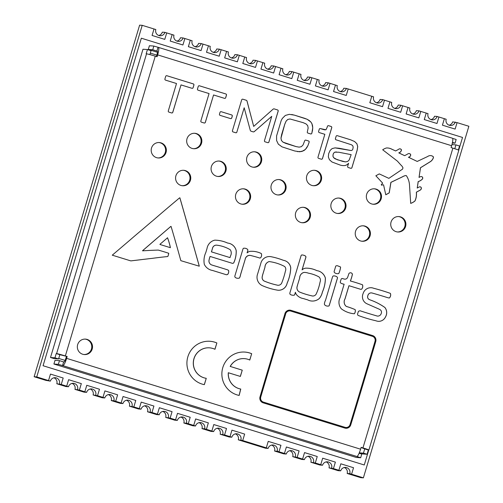 <?xml version="1.0" encoding="UTF-8"?>
<svg xmlns="http://www.w3.org/2000/svg" width="503" height="503" viewBox="0 0 503 503"><rect width="100%" height="100%" fill="white"/><g stroke="black" fill="none" stroke-linecap="round" stroke-linejoin="round"><path stroke-width="0.75" d="M455.259 122.059A4.835 4.741 94 0 1 450.38 125.48A4.835 4.741 94 0 1 446.186 119.255L444.369 118.695L442.42 125.172L455.127 129.095L457.07 122.619L452.65 121.877A4.835 4.741 -86 0 1 449.091 125.203M455.127 129.095L442.42 125.172L444.369 118.695L437.107 116.451L434.504 116.268A4.835 4.741 -86 0 1 430.945 119.595M437.107 116.451A4.835 4.741 94 0 1 432.234 119.871A4.835 4.741 94 0 1 428.034 113.647L426.217 113.087L424.274 119.563L436.975 123.493L438.924 117.017M436.981 123.493L424.274 119.563L426.223 113.087L418.961 110.849L416.358 110.66A4.835 4.741 -86 0 1 412.793 113.986M418.961 110.849A4.835 4.741 94 0 1 414.088 114.269A4.835 4.741 94 0 1 409.888 108.044L408.071 107.479L406.128 113.955L418.829 117.884L420.778 111.408M418.836 117.884L406.128 113.961L408.071 107.479L400.816 105.24L398.206 105.052A4.835 4.741 -86 0 1 394.648 108.378M400.816 105.24A4.835 4.741 94 0 1 395.936 108.661A4.835 4.741 94 0 1 391.743 102.436L389.926 101.876L387.983 108.352L400.684 112.276L402.633 105.8M400.69 112.276L387.983 108.352L389.926 101.876L382.67 99.632L380.061 99.449A4.835 4.741 -86 0 1 376.502 102.775M382.67 99.632A4.835 4.741 94 0 1 377.791 103.052A4.835 4.741 94 0 1 373.597 96.828L371.78 96.268L369.831 102.744L382.538 106.667L384.481 100.191M382.538 106.667L369.831 102.744L371.78 96.268L346.372 88.415L343.769 88.232A4.835 4.741 -86 0 1 340.21 91.559M346.372 88.415A4.835 4.741 94 0 1 341.499 91.835A4.835 4.741 94 0 1 337.299 85.611L335.482 85.051L333.539 91.527L346.24 95.451L348.189 88.974M335.482 85.051L328.226 82.806L325.623 82.624A4.835 4.741 -86 0 1 322.058 85.95M328.226 82.806A4.835 4.741 94 0 1 323.354 86.227A4.835 4.741 94 0 1 319.154 80.002L317.336 79.443L315.394 85.919L328.101 89.848L330.043 83.372M328.101 89.848L315.394 85.919L317.336 79.443L310.081 77.204L307.471 77.016A4.835 4.741 -86 0 1 303.913 80.342M310.081 77.204A4.835 4.741 94 0 1 305.202 80.625A4.835 4.741 94 0 1 301.008 74.4L299.191 73.834L297.248 80.317L309.949 84.24L311.898 77.764M309.955 84.24L297.248 80.317L299.191 73.834L291.935 71.596L289.326 71.413A4.835 4.741 -86 0 1 285.767 74.733M291.935 71.596A4.835 4.741 94 0 1 287.056 75.016A4.835 4.741 94 0 1 282.862 68.792L281.045 68.232L279.096 74.708L291.803 78.631L293.746 72.155M291.803 78.631L279.096 74.708L281.045 68.232L273.789 65.987L271.18 65.805A4.835 4.741 -86 0 1 267.621 69.131M273.789 65.987A4.835 4.741 94 0 1 268.91 69.408A4.835 4.741 94 0 1 264.71 63.183L262.893 62.623L260.95 69.1L273.657 73.023L275.6 66.547M262.893 62.623L255.637 60.379L253.034 60.197A4.835 4.741 -86 0 1 249.469 63.523M255.637 60.379A4.835 4.741 94 0 1 250.764 63.799A4.835 4.741 94 0 1 246.564 57.575L244.754 57.015L242.804 63.491L255.505 67.415L257.454 60.938M242.804 63.491L244.754 57.015L237.491 54.77L234.888 54.588A4.835 4.741 -86 0 1 231.323 57.914M237.491 54.77A4.835 4.741 94 0 1 232.619 58.191A4.835 4.741 94 0 1 228.419 51.966L226.601 51.407L224.659 57.883L237.359 61.806L239.309 55.33M237.366 61.812L224.659 57.883L226.601 51.407L219.346 49.162L216.736 48.98A4.835 4.741 -86 0 1 213.178 52.306M219.346 49.162A4.835 4.741 94 0 1 214.467 52.582A4.835 4.741 94 0 1 210.273 46.364L208.456 45.798L206.513 52.274L219.214 56.204L221.163 49.728M219.22 56.204L206.513 52.274L208.456 45.798L201.2 43.56L198.591 43.371A4.835 4.741 -86 0 1 195.032 46.697M201.2 43.56A4.835 4.741 94 0 1 196.321 46.98A4.835 4.741 94 0 1 192.127 40.756L190.304 40.19L188.361 46.672L201.068 50.596L203.011 44.119M190.304 40.19L183.054 37.951L180.445 37.769A4.835 4.741 -86 0 1 176.886 41.095M183.054 37.951A4.835 4.741 94 0 1 178.175 41.372A4.835 4.741 94 0 1 173.975 35.147L172.164 34.588L170.215 41.064L182.922 44.987L184.865 38.511M170.215 41.064L172.164 34.588L164.902 32.343L162.299 32.161A4.835 4.741 94 0 1 158.734 35.487M164.902 32.343A4.835 4.741 94 0 1 160.029 35.763A4.835 4.741 94 0 1 155.829 29.539L154.019 28.979L152.069 35.455L164.77 39.379L166.719 32.902M164.777 39.379L152.069 35.455L154.019 28.979L142.217 25.332L36.738 376.917L50.35 381.123L45.93 380.375M50.476 374.087L48.533 380.564L50.476 374.087L63.183 378.011L61.24 384.487L68.496 386.732L65.893 386.549L56.814 383.745A4.835 4.741 94 0 0 53.909 377.797M68.622 379.696L66.679 386.172L68.622 379.696L81.329 383.619L79.386 390.095L86.642 392.34L84.039 392.151L74.966 389.353A4.835 4.741 94 0 0 72.055 383.405M86.767 385.298L84.825 391.774L86.774 385.298L99.475 389.228L97.532 395.704L102.97 397.383L104.913 390.906L102.977 397.383L104.794 397.948L102.184 397.76L93.112 394.956A4.835 4.741 94 0 0 90.207 389.014M111.257 400.564L113.867 400.746L122.939 403.551L120.33 403.368L111.257 400.564A4.835 4.741 94 0 0 108.352 394.622M123.065 396.515L121.122 402.991L123.065 396.515L135.772 400.438L133.829 406.914L141.085 409.159L138.476 408.977L129.403 406.173A4.835 4.741 94 0 0 126.498 400.225M141.211 402.123L139.268 408.599L141.211 402.123L153.918 406.047L151.975 412.523L159.231 414.768L156.628 414.585L147.555 411.781A4.835 4.741 94 0 0 144.644 405.833M159.357 407.732L157.414 414.208L159.357 407.732L172.064 411.655L170.121 418.131L175.56 419.816L177.502 413.34L175.566 419.816L177.377 420.376L174.774 420.194L165.701 417.389A4.835 4.741 94 0 0 162.79 411.441M183.846 422.998L186.456 423.18L195.529 425.984L192.919 425.796L183.846 422.998A4.835 4.741 94 0 0 180.942 417.05M195.648 418.942L193.705 425.419L195.648 418.942M201.992 428.6L204.602 428.789L213.674 431.587L211.065 431.404L201.992 428.6A4.835 4.741 94 0 0 199.087 422.658M213.8 424.551L211.857 431.027L213.8 424.551L226.507 428.481L224.564 434.957L231.82 437.195L229.211 437.013L220.138 434.208A4.835 4.741 94 0 0 217.233 428.267M231.946 430.159L230.003 436.635L231.946 430.159L244.653 434.083L242.71 440.559L268.112 448.412L265.509 448.23L238.29 439.817A4.835 4.741 94 0 0 235.379 433.869M268.237 441.376L266.294 447.852L268.237 441.376M274.581 451.034L277.191 451.216L286.264 454.02L283.654 453.838L274.581 451.034A4.835 4.741 94 0 0 271.677 445.086M286.389 446.978L284.44 453.461L286.389 446.978L299.09 450.908L297.147 457.384L304.409 459.629L301.8 459.44L292.727 456.636A4.835 4.741 94 0 0 289.822 450.694M304.535 452.587L302.592 459.063L304.535 452.587L317.242 456.517L315.299 462.993L322.555 465.231L319.946 465.049L310.873 462.244A4.835 4.741 94 0 0 307.968 456.303M322.681 458.195L320.738 464.671L322.681 458.195L335.388 462.119L333.439 468.595L340.701 470.839L338.098 470.657L329.025 467.853A4.835 4.741 94 0 0 326.114 461.905M340.827 463.804L338.884 470.28L340.827 463.804M363.38 477.85L360.783 477.668L347.171 473.461L349.774 473.644L363.38 477.85L468.865 126.266L457.07 122.625M458.723 150.164L462.534 137.451L141.337 38.203L43.069 365.731L364.266 464.979L368.756 450.04M151.975 412.523L147.555 411.781M133.829 406.914L129.403 406.173M165.701 417.389L170.115 418.131M79.386 390.095L74.966 389.353M61.24 384.487L56.814 383.745M93.112 394.956L97.532 395.704M315.299 462.993L310.873 462.244M297.147 457.384L292.727 456.636M329.025 467.853L333.445 468.601M224.564 434.957L220.138 434.208M206.412 429.348L208.355 422.872L195.654 418.942M238.29 439.817L242.704 440.559M36.738 376.917L34.135 376.734L45.93 380.381M142.217 25.332L139.62 25.15L34.135 376.734M351.591 474.203L353.534 467.727L340.833 463.804M59.423 383.927A4.835 4.741 94 0 0 55.229 377.703A4.835 4.741 94 0 0 50.35 381.123M77.569 389.536A4.835 4.741 94 0 0 73.375 383.311A4.835 4.741 94 0 0 68.496 386.732M170.221 41.064L182.922 44.987M95.721 395.144A4.835 4.741 94 0 0 91.521 388.92A4.835 4.741 94 0 0 86.642 392.34M190.31 40.196L188.361 46.672L201.068 50.596M115.677 401.312L117.62 394.836L104.92 390.906M113.867 400.746A4.835 4.741 94 0 0 109.667 394.528A4.835 4.741 94 0 0 104.794 397.948M132.012 406.355A4.835 4.741 94 0 0 127.812 400.13A4.835 4.741 94 0 0 122.939 403.551M150.158 411.963A4.835 4.741 94 0 0 145.964 405.739A4.835 4.741 94 0 0 141.085 409.159M242.811 63.491L255.511 67.415M168.304 417.572A4.835 4.741 94 0 0 164.11 411.347A4.835 4.741 94 0 0 159.231 414.768M262.899 62.623L260.95 69.1L273.657 73.023M188.267 423.74L190.209 417.264L177.509 413.34M186.456 423.18A4.835 4.741 94 0 0 182.256 416.956A4.835 4.741 94 0 0 177.377 420.376M204.602 428.789A4.835 4.741 94 0 0 200.401 422.564A4.835 4.741 94 0 0 195.529 425.984M222.747 434.391A4.835 4.741 94 0 0 218.547 428.166A4.835 4.741 94 0 0 213.674 431.587M240.893 439.999A4.835 4.741 94 0 0 236.699 433.775A4.835 4.741 94 0 0 231.82 437.195M335.488 85.051L333.539 91.527L346.246 95.451M279.002 451.776L280.944 445.3L268.244 441.376M277.191 451.216A4.835 4.741 94 0 0 272.991 444.992A4.835 4.741 94 0 0 268.112 448.412M295.336 456.825A4.835 4.741 94 0 0 291.136 450.6A4.835 4.741 94 0 0 286.264 454.02M313.482 462.433A4.835 4.741 94 0 0 309.288 456.208A4.835 4.741 94 0 0 304.409 459.629M331.628 468.035A4.835 4.741 94 0 0 327.434 461.811A4.835 4.741 94 0 0 322.555 465.231M349.774 473.644A4.835 4.741 94 0 0 345.58 467.419A4.835 4.741 94 0 0 340.701 470.839M347.171 473.461A4.835 4.741 94 0 0 344.266 467.513M141.337 38.203L43.069 365.731L364.266 464.979M58.732 358.438L65.094 360.406M156.817 55.116L150.334 53.117L156.817 55.123M206.255 378.331L204.363 384.619A6.011 5.898 -86 0 1 203.036 384.355A21.899 21.491 -86 0 1 187.556 357.891L187.858 356.778A22.013 21.598 -86 0 1 189.593 352.597A21.912 21.503 -86 0 1 209.958 341.279A21.912 21.503 -86 0 1 216.862 342.964L214.97 349.283A17.027 16.712 94 0 0 210.04 347.881A15.341 15.052 94 0 0 193.473 361.311A15.335 15.046 94 0 0 205.815 378.243L206.255 378.331L204.293 384.613M206.243 378.313L205.815 378.243M209.462 347.831A15.341 15.052 94 0 0 209.424 347.825A15.341 15.052 94 0 0 193.397 361.305A15.335 15.046 94 0 0 205.74 378.237M216.862 342.964L214.9 349.252M209.921 341.273A21.912 21.503 -86 0 1 216.787 342.958M228.368 372.736A15.323 15.033 94 0 0 240.761 389.045L239.164 395.433A21.925 21.516 -86 0 1 222.03 376.703A21.912 21.503 -86 0 1 240.258 352.263A21.956 21.547 -86 0 1 244.904 352.075A21.956 21.547 -86 0 1 251.676 353.703L249.784 360.035A15.354 15.071 94 0 0 230.255 366.448L242.257 370.158L240.371 376.439L228.293 372.729A15.323 15.033 94 0 0 240.686 389.039L239.095 395.421M242.257 370.158L240.302 376.42M230.255 366.448L242.182 370.151M244.42 358.633A15.354 15.071 94 0 0 244.383 358.626A15.354 15.071 94 0 0 230.179 366.442M251.682 353.722L249.721 360.003M251.676 353.703L251.607 353.716A21.956 21.547 -86 0 0 244.867 352.075M379.275 173.9L388.857 178.358L400.86 170.266A47.458 46.572 -86 0 1 402.494 169.209L402.985 167.933A7.13 6.992 94 0 0 400.916 165.059L397.401 161.123L382.689 149.781A13.707 13.455 -86 0 1 386.405 147.983A10.374 10.179 -86 0 1 391.969 149.278L395.654 150.95L398.502 149.397A1.905 1.867 -86 0 1 401.419 149.724L401.451 150.045A3.389 3.326 -86 0 1 398.841 152.849A119.299 117.067 94 0 0 404.701 155.647L407.562 154.107A2.094 2.05 -86 0 1 410.649 154.49L410.681 155.358A2.685 2.634 -86 0 1 408.486 157.238L417.213 161.438L427.72 156.477A4.552 4.464 -86 0 1 433.309 156.729L433.473 157.47A7.47 7.325 -86 0 1 430.417 161.639L420.514 167.763L419.037 177.427L420.087 176.855A1.955 1.924 -86 0 1 422.677 177.37L422.702 178.747A9.727 9.544 -86 0 1 418.251 181.589L417.22 188.034L418.93 187.116A2.106 2.069 -86 0 1 420.389 186.846L421.162 187.342L421.401 188.568A2.836 2.785 -86 0 1 419.86 190.316L416.465 192.165L416.446 192.913A15.637 15.348 -86 0 1 414.969 200.993A14.719 14.449 -86 0 1 410.7 203.401L409.448 184.312A19.083 18.73 94 0 0 406.367 175.66L405.808 175.553A9.915 9.733 94 0 0 402.362 176.893L390.95 182.369L389.234 192.894L385.788 194.78A1919.046 1883.144 -86 0 1 383.569 184.871A3.892 3.817 94 0 0 381.595 185.217L381.274 184.639L382.657 183.13L375.854 175.761L379.275 173.9L388.857 178.358M420.112 186.808A2.106 2.069 -86 0 1 420.313 186.839L421.086 187.336L421.325 188.562A2.836 2.785 -86 0 1 419.785 190.316L416.39 192.165L416.377 192.907A15.637 15.348 -86 0 1 414.893 200.993A14.719 14.449 -86 0 1 410.693 203.375M417.226 188.04L418.175 181.583A9.727 9.544 -86 0 0 422.627 178.747L422.602 177.364A1.955 1.924 -86 0 0 421.212 176.553M430.637 155.603A4.552 4.464 -86 0 1 433.24 156.722L433.404 157.464A7.47 7.325 -86 0 1 430.348 161.633L420.445 167.757L419.037 177.427M409.065 153.553A2.094 2.05 -86 0 1 410.574 154.484L410.605 155.352A2.685 2.634 -86 0 1 408.411 157.232L417.213 161.438M399.916 148.838A1.905 1.867 -86 0 1 401.344 149.718L401.375 150.039A3.389 3.326 -86 0 1 398.766 152.843A119.299 117.067 94 0 0 404.632 155.641L404.726 155.647M387.681 147.983A10.374 10.179 -86 0 1 391.9 149.272L395.654 150.95M383.431 184.859A3.892 3.817 94 0 0 381.557 185.192L381.595 185.217M405.808 175.553L405.732 175.547A9.915 9.733 94 0 0 402.287 176.886L390.875 182.363L389.159 192.888L385.782 194.743M372.56 336.356L290.715 311.055A4.175 4.099 94 0 0 285.515 314.494A9231.628 9058.929 94 0 0 260.711 397.181A4.074 3.999 94 0 0 263.295 402.067L345.152 427.361A4.074 3.999 94 0 0 349.987 424.765A9216.356 9043.94 94 0 0 374.779 342.147L375.131 340.858A4.074 3.999 94 0 0 372.56 336.356M345.152 427.361L345.115 427.355A4.074 3.999 94 0 0 345.888 427.487A4.074 3.999 94 0 0 345.907 427.493M263.295 402.067L345.115 427.355M260.711 397.181L260.673 397.175A4.074 3.999 94 0 0 263.264 402.067M285.515 314.494L285.478 314.494A9231.628 9058.929 94 0 0 260.673 397.175M289.822 310.898L289.86 310.904A4.175 4.099 94 0 0 289.822 310.898A4.175 4.099 94 0 0 285.478 314.494M290.929 310.313L372.805 335.62A4.848 4.76 -86 0 1 375.873 341.028L375.508 342.361A9217.129 9044.701 -86 0 1 350.71 425.01A4.848 4.76 -86 0 1 344.939 428.103L263.069 402.802A4.848 4.753 -86 0 1 259.976 396.974A9232.402 9059.684 -86 0 1 284.773 314.325A4.948 4.86 -86 0 1 290.929 310.313L372.767 335.614A4.848 4.76 -86 0 1 375.835 341.028L375.471 342.361A9217.129 9044.701 -86 0 1 350.673 425.004A4.848 4.76 -86 0 1 345.857 428.26M289.898 310.131A4.948 4.86 -86 0 1 290.891 310.313M153.849 46.062L149.397 45.748L148.284 49.451L152.742 49.766L153.849 46.062L158.382 47.376A7.734 1.452 107.2 0 1 158.445 47.389A7.734 1.452 107.2 0 1 157.646 54.884L157.093 56.732L155.276 56.173A7.734 0.333 -163.3 0 0 146.536 53.821L146.166 53.796L147.436 49.552L142.978 49.237L50.501 357.495L54.953 357.809L56.229 353.571L59.857 354.69L58.587 358.935L54.953 357.809M56.229 353.571L56.6 353.596A7.734 0.333 16.7 0 1 65.346 355.942L67.157 356.501L66.603 358.356A7.734 1.452 107.2 0 1 62.894 365.65L58.367 364.342L53.909 364.027L356.212 457.434L360.67 457.749L356.879 456.491A7.734 1.452 -72.8 0 0 360.582 449.192L361.141 447.343L362.952 447.903A7.734 0.333 16.7 0 1 368.875 450.022A7.734 0.333 16.7 0 1 368.73 450.04L368.353 450.015L367.083 454.259L362.625 453.945L359.261 452.907M368.875 450.022L458.811 150.252A7.734 0.333 -163.3 0 0 452.889 148.133L451.078 147.568L451.631 145.719A7.734 1.452 -72.8 0 0 452.43 138.224A7.734 1.452 -72.8 0 0 452.367 138.212M405.575 226.526A7.734 7.589 94 0 0 398.86 216.567A7.734 7.589 94 0 0 390.749 223.747A7.734 7.589 94 0 0 405.575 226.526M190.43 180.263A7.734 7.589 94 0 0 183.714 170.303A7.734 7.589 94 0 0 175.597 177.484A7.734 7.589 94 0 0 190.43 180.263M201.527 143.254A7.734 7.589 94 0 0 194.818 133.295A7.734 7.589 94 0 0 186.701 140.475A7.734 7.589 94 0 0 201.527 143.254M250.312 198.767A7.734 7.589 94 0 0 243.597 188.807A7.734 7.589 94 0 0 235.479 195.988A7.734 7.589 94 0 0 250.312 198.767M285.805 189.512A7.734 7.589 94 0 0 279.09 179.558A7.734 7.589 94 0 0 270.979 186.739A7.734 7.589 94 0 0 285.805 189.512M225.922 171.007A7.734 7.589 94 0 0 219.207 161.054A7.734 7.589 94 0 0 211.09 168.235A7.734 7.589 94 0 0 225.922 171.007M166.034 152.503A7.734 7.589 94 0 0 159.319 142.55A7.734 7.589 94 0 0 151.208 149.731A7.734 7.589 94 0 0 166.034 152.503M345.693 208.016A7.734 7.589 94 0 0 338.978 198.063A7.734 7.589 94 0 0 330.861 205.243A7.734 7.589 94 0 0 345.693 208.016M381.186 198.767A7.734 7.589 94 0 0 374.471 188.807A7.734 7.589 94 0 0 366.354 195.988A7.734 7.589 94 0 0 381.186 198.767M261.415 161.759A7.734 7.589 94 0 0 254.7 151.799A7.734 7.589 94 0 0 246.583 158.979A7.734 7.589 94 0 0 261.415 161.759M310.2 217.271A7.734 7.589 94 0 0 303.485 207.311A7.734 7.589 94 0 0 295.368 214.492A7.734 7.589 94 0 0 310.2 217.271M321.298 180.263A7.734 7.589 94 0 0 314.582 170.303A7.734 7.589 94 0 0 306.472 177.484A7.734 7.589 94 0 0 321.298 180.263M370.082 235.775A7.734 7.589 94 0 0 363.367 225.816A7.734 7.589 94 0 0 355.25 232.996A7.734 7.589 94 0 0 370.082 235.775M92.194 349.076A7.734 7.589 94 0 0 85.479 339.116A7.734 7.589 94 0 0 77.361 346.297A7.734 7.589 94 0 0 92.194 349.076M219.471 114.162L220.018 112.351A0.968 0.949 -86 0 1 221.201 111.71L231.657 114.936A0.968 0.949 -86 0 1 232.285 116.143L231.745 117.954A0.968 0.949 -86 0 1 230.556 118.601L220.107 115.369A0.968 0.949 -86 0 1 219.471 114.162M303.812 150.674L299.838 151.787L294.727 150.982L282.007 146.857L278.322 144.16L276.587 140.526L276.581 135.923L281.196 120.538L282.359 118.394L285.333 115.445L289.3 114.338L294.412 115.137L307.138 119.268L310.823 121.959L311.917 123.663L312.759 127.787L311.81 133.276A0.968 0.949 -86 0 1 310.621 133.917L307.987 133.106A0.874 0.861 -86 0 1 307.302 132.082L308.144 128.001L307.698 125.624L306.094 123.952L303.221 122.669L290.005 118.978L287.754 119.463L286.081 121.185L284.742 124.354L280.995 138.13L281.441 140.5L283.044 142.173L296.047 146.58L299.134 147.14L301.391 146.662L303.058 144.952L304.686 140.796A0.968 0.949 -86 0 1 305.874 140.148L308.509 140.966A0.943 0.924 -86 0 1 309.156 142.123L307.937 145.612L305.403 149.429L301.932 151.466L297.424 151.623M369.454 293.368A3.483 3.42 94 0 0 367.844 295.808A2.861 2.811 94 0 0 369.63 299.656L370.026 299.87A61.052 59.907 -86 0 1 384.896 307.49A8.174 8.023 -86 0 1 385.48 316.991A7.564 7.419 -86 0 1 375.98 320.782A139.652 137.042 -86 0 1 358.595 315.595A2.175 2.131 -86 0 1 358.111 315.387L357.784 315.085A2.006 1.968 -86 0 1 357.834 313.174L358.262 311.841A2.232 2.194 -86 0 1 358.52 311.25L360.06 310.76A485.879 476.787 94 0 0 376.363 315.777A3.596 3.534 94 0 0 381.224 313.482A2.987 2.93 94 0 0 379.847 309.534L379.363 309.251A55329.422 54294.354 -86 0 1 367.19 303.887A7.708 7.57 -86 0 1 363.116 293.57A8.117 7.966 -86 0 1 373.635 288.257A208.575 204.677 -86 0 1 390.095 293.268L390.429 293.469A4.25 4.175 -86 0 1 389.542 297.826L389.291 297.983A2.433 2.389 -86 0 1 388.624 297.895L387.335 297.569A510.338 500.787 94 0 0 372.314 293.079A3.477 3.414 94 0 0 369.454 293.368L369.416 293.368A3.483 3.42 94 0 0 367.806 295.802A2.861 2.811 94 0 0 369.592 299.656L369.988 299.863A61.052 59.907 -86 0 1 384.858 307.49A8.174 8.023 -86 0 1 385.443 316.991A7.564 7.419 -86 0 1 378.269 321.335M301.655 254.964A7.111 6.979 -86 0 1 305.541 256.084L305.956 256.832A3.068 3.012 -86 0 1 305.843 257.461L305.572 258.36A1029.654 1010.395 94 0 0 302.121 269.866A6.376 6.256 -86 0 1 305.749 268.149A25.32 24.842 -86 0 1 307.849 268.206A25.32 24.842 -86 0 1 316.846 270.627A10.55 10.349 -86 0 1 325.378 278.065A33.33 32.708 -86 0 1 322.429 291.991A14.933 14.65 -86 0 1 319.298 298.537A10.777 10.576 -86 0 1 307.616 299.845A158.722 155.754 -86 0 1 303.435 298.581A11.588 11.368 -86 0 1 296.173 294.249L295.965 293.821A37.939 37.235 94 0 0 295.393 292.281A9.173 9.004 -86 0 1 294.494 294.972L294.343 295.142A5.527 5.426 -86 0 1 290.068 294.268L289.778 293.318L301.121 255.505L301.655 254.964M170.372 247.677L159.929 244.464L160.111 244.144A701.1 687.985 94 0 0 167.455 237.825L167.518 237.743A58.335 57.248 -86 0 1 170.372 247.551L170.335 247.683M206.651 249.727A46.075 45.213 -86 0 1 206.991 248.664A10.242 10.054 -86 0 1 214.838 240.145A33.6 32.972 -86 0 1 216.485 240.22A33.6 32.972 -86 0 1 227.664 243.068A9.966 9.783 -86 0 1 236.203 250.582A26.005 25.521 -86 0 1 233.662 263.025L232.6 263.402L210.097 256.448A25.571 25.093 94 0 0 209.11 259.95A4.194 4.112 94 0 0 212.172 265.087L213.021 265.383A601.072 589.824 -86 0 1 226.325 269.451A6.677 6.552 -86 0 1 228.463 270.337L228.588 270.463A4.389 4.307 -86 0 1 227.689 274.405L226.476 274.77L212.48 270.444A11.336 11.129 -86 0 1 204.337 264.415A19.095 18.737 -86 0 1 205.784 252.581L206.651 249.727M325.466 300.404L332.577 276.707L333.143 275.977A5.112 5.017 -86 0 1 337.199 277.078L337.557 277.775A5225.466 5127.708 -86 0 1 329.251 305.491L329 305.925A4.546 4.458 -86 0 1 324.825 305.013L324.385 304.24A9.224 9.048 -86 0 1 325.466 300.404M236.888 132.1A0.968 0.949 -86 0 1 235.7 132.742L233.065 131.931A0.968 0.949 -86 0 1 232.43 130.723L241.691 99.858A0.968 0.949 -86 0 1 242.88 99.217L246.149 100.223A1.352 1.327 -86 0 1 247.061 101.166L253.688 126.404L273.054 109.195A1.352 1.327 -86 0 1 274.324 108.931L277.549 109.931A0.968 0.949 -86 0 1 278.184 111.138L268.923 141.997A0.968 0.949 -86 0 1 267.734 142.645L265.1 141.827A0.968 0.949 -86 0 1 264.471 140.62L271.752 116.338L254.323 131.566A1.352 1.327 -86 0 1 253.053 131.83L251.192 131.252A1.352 1.327 -86 0 1 250.28 130.315L244.181 107.768L236.85 132.094A0.968 0.949 -86 0 1 235.888 132.779M225.834 93.948A0.968 0.949 -86 0 1 226.469 95.155L225.702 97.708A0.968 0.949 -86 0 1 224.514 98.349L213.561 94.966L205.35 122.355A0.968 0.949 -86 0 1 204.161 122.996L201.477 122.172A0.968 0.949 -86 0 1 200.848 120.965L209.066 93.577L198.113 90.194A0.968 0.949 -86 0 1 197.484 88.987L198.245 86.434A0.968 0.949 -86 0 1 199.433 85.793L225.797 93.948A0.968 0.949 -86 0 1 226.432 95.155L225.665 97.701A0.968 0.949 -86 0 1 224.709 98.387M327.095 127.466L327.428 126.354A0.968 0.949 -86 0 1 328.616 125.706L331.112 126.479A0.968 0.949 -86 0 1 331.747 127.687L322.486 158.546A0.968 0.949 -86 0 1 321.298 159.193L318.619 158.363A0.968 0.949 -86 0 1 317.99 157.156L324.844 134.314L319.254 132.585A0.968 0.949 -86 0 1 318.619 131.377L319.26 129.246A0.968 0.949 -86 0 1 320.449 128.598L325.95 129.793L327.095 127.466M362.38 284.748L362.575 284.874A4.678 4.59 -86 0 1 361.858 288.955L361.185 289.344A2.05 2.012 -86 0 1 360.4 289.225L348.988 285.698L345.033 298.889A5.709 5.602 94 0 0 346.02 306.151L346.554 306.49A78.059 76.601 -86 0 1 355.162 309.622A4.621 4.533 -86 0 1 354.464 313.621L354.332 313.771A25.754 25.276 -86 0 1 341.367 308.842A9.865 9.683 -86 0 1 340.078 297.701L344.127 284.208A10.06 9.871 -86 0 1 340.562 282.944L340.267 282.277A2.905 2.855 -86 0 1 340.38 281.586L341.204 278.976L341.946 278.499A1.974 1.937 -86 0 1 342.348 278.53L342.568 278.58A22.604 22.176 94 0 0 343.989 278.983A2.867 2.811 94 0 0 347.667 277.178L347.881 276.681A74.947 73.545 -86 0 1 348.963 273.481A2.1 2.062 -86 0 1 352.012 273.443L352.433 274.154A36.706 36.021 -86 0 1 350.396 280.995A167.373 164.242 -86 0 1 362.38 284.748L362.537 284.874A4.678 4.59 -86 0 1 361.82 288.948L361.148 289.344A2.05 2.012 -86 0 1 360.928 289.344M257.706 273.72L260.768 263.547A8.979 8.809 -86 0 1 271.142 256.725A75.117 73.708 -86 0 1 283.422 260.321A8.928 8.765 -86 0 1 290.753 267.697A40.793 40.033 -86 0 1 287.15 283.164A8.784 8.614 -86 0 1 277.933 290.231A66.012 64.774 -86 0 1 262.943 285.899A9.211 9.035 -86 0 1 257.706 273.72M125.36 244.005L129.743 240.271A768.345 753.972 -86 0 1 141.538 230.217A3195.094 3135.318 -86 0 1 151.17 222.005L152.799 220.66A1822.652 1788.555 -86 0 1 177.892 199.295A11.909 11.682 -86 0 1 179.816 197.78L180.118 198.628A3624.712 3556.902 -86 0 1 186.997 222.703L188.084 226.696A2405.34 2360.34 -86 0 1 191.021 236.875L198.811 264.427A7.903 7.752 -86 0 1 199.27 266.194L180.841 260.673A1724.372 1692.111 94 0 0 171.064 226.407L170.831 226.432A7355.52 7217.918 94 0 0 142.601 250.714L142.582 250.834A476.775 467.853 -86 0 1 158.326 250.085A291.136 285.691 -86 0 1 168.744 253.279A13.996 13.732 -86 0 1 167.895 256.367L167.568 256.555A469.701 460.911 94 0 0 151.805 258.416A175.113 171.837 94 0 0 149.8 258.63L148.976 258.724A190.046 186.487 -86 0 1 147.052 258.963L143.015 259.435A1351.951 1326.663 -86 0 1 132.276 260.717A6.25 6.13 -86 0 1 130.617 260.831A6.25 6.13 -86 0 1 130.604 260.831L112.263 255.178L125.36 244.005M243.043 248.759L243.389 248.306A5.068 4.973 -86 0 1 247.489 249.293L247.746 249.582A2.05 2.012 -86 0 1 247.633 251.211L247.539 251.513A43.107 42.302 94 0 0 247.111 252.864A8.394 8.237 -86 0 1 249.727 251.368A22.453 22.031 -86 0 1 253.229 251.33A22.453 22.031 -86 0 1 261.126 253.437L261.334 253.581A4.099 4.018 -86 0 1 260.749 257.643L259.976 258.108A146.172 143.437 94 0 0 251.324 255.662A4.728 4.64 94 0 0 245.187 259.334L240.566 274.682A8.714 8.551 -86 0 1 239.422 278.052A4.678 4.59 -86 0 1 235.083 277.291L234.769 276.317L243.043 248.759M340.179 266.76L340.6 267.282A23.666 23.226 -86 0 1 338.915 273.274L338.645 273.582A5.087 4.992 -86 0 1 334.621 272.708L334.111 271.953A1.999 1.962 -86 0 1 334.244 271.142L335.419 267.238A2.05 2.012 -86 0 1 336.029 265.854A3.119 3.062 -86 0 1 338.513 266.188L339.33 266.471A4.552 4.47 -86 0 1 340.179 266.76L340.562 267.282A23.666 23.226 -86 0 1 338.877 273.274L338.607 273.582A5.087 4.992 -86 0 1 337.224 273.689M337.293 135.678L350.61 139.796L354.59 141.519L356.904 143.713L357.715 146.549L357.174 150.177L351.937 167.65A0.968 0.949 -86 0 1 350.748 168.291L348.29 167.537A0.968 0.949 -86 0 1 347.661 166.33L348.579 163.268A6.438 6.319 -86 0 1 345.052 165.518A11.802 11.582 -86 0 1 339.475 164.808L332.03 162.016L329.452 159.753L328.333 156.955L328.679 153.629L330.119 150.441L332.137 148.567L335.048 147.882L350.824 150.491A1.874 1.836 94 0 0 352.836 149.089L353.156 147.159L352.798 145.813L351.566 144.807L336.054 139.803A0.968 0.949 -86 0 1 335.426 138.595L336.105 136.326A0.968 0.949 -86 0 1 337.293 135.678L350.572 139.79L354.552 141.513L356.866 143.713L357.677 146.543L357.136 150.177L351.899 167.644A0.968 0.949 -86 0 1 350.937 168.329M193.146 87.648A0.968 0.949 -86 0 1 191.964 88.289L181.011 84.906L172.793 112.295A0.968 0.949 -86 0 1 171.605 112.942L168.926 112.112A0.968 0.949 -86 0 1 168.298 110.905L176.509 83.517L165.556 80.134A0.968 0.949 -86 0 1 164.927 78.927L165.694 76.381A0.968 0.949 -86 0 1 166.883 75.733L193.284 83.888A0.968 0.949 -86 0 1 193.913 85.095L193.114 87.641A0.968 0.949 -86 0 1 192.152 88.327M166.65 75.689A0.968 0.949 -86 0 1 166.845 75.727L193.246 83.888A0.968 0.949 -86 0 1 193.875 85.095L193.114 87.641M181.011 84.906L172.755 112.288A0.968 0.949 -86 0 1 171.8 112.98M336.375 151.937L334.784 152.183A3.54 3.471 94 0 0 333.074 154.584L332.936 156.232L333.583 157.634L337.243 159.721L345.435 161.891L347.655 161.463L349.214 159.935L351.163 154.647L338.733 152.227L334.784 152.183M334.822 152.183A3.54 3.471 94 0 0 333.105 154.591L332.973 156.232L333.621 157.634L335.055 158.797L342.411 161.312L345.473 161.891M339.179 148.266L350.786 150.491M335.042 147.882L339.141 148.259M345.052 165.518L345.014 165.518A11.802 11.582 -86 0 1 342.839 165.575M348.579 163.268L348.541 163.268A6.438 6.319 -86 0 1 345.014 165.518M339.33 266.471L339.292 266.464A4.552 4.47 -86 0 1 340.141 266.76M338.513 266.188L339.292 266.464M337.098 265.729A3.119 3.062 -86 0 1 338.475 266.181M239.422 278.052L239.384 278.052A4.678 4.59 -86 0 1 237.598 278.291M240.566 274.682L240.528 274.682A8.714 8.551 -86 0 1 239.384 278.052M245.187 259.334L240.528 274.682M247.394 256.002L247.357 255.996A4.728 4.64 94 0 0 245.15 259.328M249.997 255.373L250.035 255.379A4.728 4.64 94 0 0 249.997 255.373A4.728 4.64 94 0 0 247.357 255.996M261.334 253.581L261.302 253.575A4.099 4.018 -86 0 1 260.711 257.643M253.21 251.33A22.453 22.031 -86 0 1 261.088 253.43M247.111 252.864L247.08 252.864A43.107 42.302 94 0 1 247.501 251.513L247.539 251.513M247.746 249.582L247.709 249.576A2.05 2.012 -86 0 1 247.595 251.204M244.728 248.212A5.068 4.973 -86 0 1 247.451 249.293M132.276 260.717L132.239 260.711A6.25 6.13 -86 0 1 130.604 260.831M148.976 258.724L148.938 258.724A190.046 186.487 -86 0 1 147.014 258.963L142.978 259.429A1351.951 1326.663 -86 0 1 132.239 260.711M151.805 258.416L151.768 258.416A175.113 171.837 94 0 0 149.762 258.624L148.938 258.724M167.568 256.555L167.53 256.549A469.701 460.911 94 0 0 151.768 258.416M168.744 253.279L168.706 253.273A13.996 13.732 -86 0 1 167.857 256.367M158.3 250.085A291.136 285.691 -86 0 1 168.706 253.273M170.831 226.432L170.794 226.432A7355.52 7217.918 94 0 0 142.563 250.708M198.811 264.427L198.773 264.427A7.903 7.752 -86 0 1 199.238 266.194M191.021 236.875L198.773 264.427M188.084 226.696L188.047 226.696A2405.34 2360.34 -86 0 1 190.983 236.875M186.997 222.703L188.047 226.696M180.118 198.628L180.08 198.628A3624.712 3556.902 -86 0 1 186.959 222.703M179.942 197.886L180.08 198.628M277.109 285.107A3.923 3.854 94 0 0 281.875 282.629A81.756 80.228 94 0 0 285.421 271.086A4.131 4.055 94 0 0 284.692 266.521A46.968 46.087 94 0 0 269.187 261.579A5.866 5.759 94 0 0 264.993 267.118L262.742 274.613A14.738 14.461 94 0 0 262.296 276.487A3.892 3.823 94 0 0 264.547 281.183A77.229 75.783 94 0 0 277.109 285.107L277.071 285.1A3.923 3.854 94 0 0 277.939 285.264M262.296 276.487L262.258 276.487A3.892 3.823 94 0 0 264.509 281.183A77.229 75.783 94 0 0 277.071 285.1M264.993 267.118L262.704 274.613A14.738 14.461 94 0 0 262.258 276.487M269.187 261.579L269.149 261.573A5.866 5.759 94 0 0 264.955 267.112M287.15 283.164L287.112 283.158A8.784 8.614 -86 0 1 278.058 290.237M290.753 267.697L290.715 267.69A40.793 40.033 -86 0 1 287.112 283.158M283.422 260.321L283.384 260.315A8.928 8.765 -86 0 1 290.715 267.69M271.142 256.725L271.104 256.719A75.117 73.708 -86 0 1 283.384 260.315M269.941 256.555A8.979 8.809 -86 0 1 271.104 256.719M350.396 280.995L350.358 280.995A167.373 164.242 -86 0 1 362.342 284.742M352.433 274.154L352.396 274.154A36.706 36.021 -86 0 1 350.358 280.995M350.629 272.783A2.087 2.05 -86 0 1 351.974 273.443M343.989 278.983L343.951 278.983A2.867 2.811 94 0 0 344.8 279.171L344.781 279.171M342.568 278.58L342.53 278.58A22.604 22.176 94 0 0 343.951 278.983M355.162 309.622L355.124 309.615A4.621 4.533 -86 0 1 354.426 313.614M346.554 306.49L346.517 306.49A78.059 76.601 -86 0 1 355.124 309.615M346.02 306.151L346.517 306.49M345.033 298.889L344.995 298.883A5.709 5.602 94 0 0 345.982 306.151M348.95 285.698L344.995 298.883M325.051 129.893L323.448 129.529M320.216 128.561A0.968 0.949 -86 0 1 320.411 128.598L323.41 129.523M328.384 125.668A0.968 0.949 -86 0 1 328.578 125.706L331.075 126.479A0.968 0.949 -86 0 1 331.71 127.687L322.448 158.546A0.968 0.949 -86 0 1 321.492 159.231M199.207 85.749A0.968 0.949 -86 0 1 199.395 85.787L225.797 93.948M213.561 94.966L205.312 122.348A0.968 0.949 -86 0 1 204.35 123.034M244.181 107.768L236.85 132.094M271.752 116.338L254.292 131.56A1.352 1.327 -86 0 1 253.349 131.887M274.324 108.931L277.511 109.924A0.968 0.949 -86 0 1 278.146 111.132L268.885 141.997A0.968 0.949 -86 0 1 267.929 142.682M253.688 126.404L247.023 101.16A1.352 1.327 -86 0 0 246.112 100.223L246.149 100.223M242.647 99.173A0.968 0.949 -86 0 1 242.842 99.21L246.112 100.223M329 305.925L328.962 305.918A4.546 4.458 -86 0 1 327.403 306.101M337.557 277.775L337.526 277.775A5225.466 5127.708 -86 0 1 329.214 305.484M334.325 275.914A5.112 5.017 -86 0 1 337.161 277.078M211.851 251.984L230.028 257.605L211.813 251.984M230.028 257.605A87.924 86.277 94 0 0 230.55 255.82A5.652 5.546 94 0 0 230.211 249.714A35.355 34.688 94 0 0 217.101 245.219A4.024 3.949 94 0 0 212.48 248.495L211.455 251.858M212.26 249.174L211.417 251.858M212.48 248.495L212.222 249.167M216.63 245.156L216.592 245.15A4.024 3.949 94 0 0 216.592 245.15A4.024 3.949 94 0 0 212.442 248.488M228.588 270.463L228.557 270.463A4.389 4.307 -86 0 1 227.652 274.399L227.501 274.575M226.325 269.451L226.287 269.445A6.677 6.552 -86 0 1 228.425 270.331M213.021 265.383L212.983 265.383A601.072 589.824 -86 0 1 226.287 269.445M212.172 265.087L212.983 265.383M209.11 259.95L209.072 259.95A4.194 4.112 94 0 0 212.14 265.081M210.097 256.448L210.059 256.448A25.571 25.093 94 0 0 209.072 259.95M236.203 250.582L236.165 250.582A26.005 25.521 -86 0 1 233.625 263.019M227.664 243.068L227.626 243.068A9.966 9.783 -86 0 1 236.165 250.582M216.466 240.22A33.6 32.972 -86 0 1 227.626 243.068M167.499 237.774A58.335 57.248 -86 0 1 170.335 247.551M297.474 285.346A11.651 11.431 94 0 0 297.235 286.27L297.198 286.264A4.621 4.533 94 0 0 299.467 291.998A77.179 75.733 94 0 0 311.483 295.758A3.842 3.772 94 0 0 312.589 296.009A3.842 3.772 94 0 0 312.608 296.016A3.842 3.772 94 0 0 316.11 294.186A49.187 48.263 94 0 0 320.053 282.064A4.345 4.263 94 0 0 318.871 276.851A36.26 35.581 94 0 0 308.477 273.186A12.248 12.022 94 0 0 304.007 272.425A5.715 5.608 94 0 0 299.694 277.958L297.436 285.339A11.651 11.431 94 0 0 297.198 286.264M299.694 277.958L297.436 285.339M304.007 272.425L303.969 272.419A5.715 5.608 94 0 0 299.656 277.952M305.132 272.45L305.095 272.444A12.248 12.022 94 0 0 305.095 272.444A12.248 12.022 94 0 0 303.969 272.419M297.235 286.27A4.621 4.533 94 0 0 299.505 292.004A77.179 75.733 94 0 0 311.52 295.764A3.842 3.772 94 0 0 312.627 296.016L312.589 296.009M305.541 256.084L305.918 256.826A3.068 3.012 -86 0 1 305.805 257.461L305.535 258.36A1029.654 1010.395 94 0 0 302.083 269.86L302.121 269.866M302.253 254.977A7.111 6.979 -86 0 1 305.503 256.084M294.343 295.142L294.305 295.142A5.527 5.426 -86 0 1 292.79 295.255M295.393 292.281L295.355 292.274A9.173 9.004 -86 0 1 294.456 294.965M319.298 298.537L319.26 298.537A10.777 10.576 -86 0 1 311.741 301.033M322.429 291.991L322.392 291.985A14.933 14.65 -86 0 1 319.26 298.537M325.378 278.065L325.34 278.065A33.33 32.708 -86 0 1 322.392 291.985M316.846 270.627L316.808 270.62A10.55 10.349 -86 0 1 325.34 278.065M307.83 268.206A25.32 24.842 -86 0 1 316.808 270.62M371.428 292.891L371.39 292.891A3.477 3.414 94 0 0 369.416 293.368M390.429 293.469L390.391 293.469A4.25 4.175 -86 0 1 389.504 297.82M373.635 288.257L373.603 288.257A208.575 204.677 -86 0 1 390.058 293.268M371.252 287.71A8.117 7.966 -86 0 1 373.603 288.257M376.363 315.777L376.326 315.771A3.596 3.534 94 0 0 377.564 316.085M360.06 310.76L360.022 310.753A485.879 476.787 94 0 0 376.326 315.771M305.403 149.429L303.774 150.674M306.773 147.737L305.365 149.422M307.937 145.612L306.742 147.737M308.88 143.053L307.899 145.612M309.156 142.123L308.842 143.047M308.509 140.966L308.471 140.959A0.943 0.924 -86 0 1 309.119 142.123M305.648 140.111A0.968 0.949 -86 0 1 305.837 140.148L308.471 140.959M299.134 147.14L296.047 146.58M285.918 143.449L296.016 146.58M283.044 142.173L285.88 143.449M281.441 140.5L283.013 142.167M280.995 138.13L281.403 140.494M281.617 134.779L280.957 138.13M284.742 124.354L281.579 134.779M286.081 121.185L284.704 124.354M287.754 119.463L286.044 121.179M290.005 118.978L287.716 119.456M311.923 132.905L311.772 133.27A0.968 0.949 -86 0 1 310.816 133.955M312.552 130.22L311.885 132.899M312.759 127.787L312.514 130.22M312.552 125.599L312.721 127.787M311.917 123.663L312.514 125.599M310.823 121.959L311.879 123.656M309.226 120.494L310.785 121.959M307.138 119.268L309.188 120.494M304.541 118.268L307.1 119.261M294.412 115.137L304.51 118.268M291.677 114.495L294.374 115.137M220.974 111.666A0.968 0.949 -86 0 1 221.169 111.704L231.619 114.936A0.968 0.949 -86 0 1 232.248 116.143L231.707 117.947A0.968 0.949 -86 0 1 230.751 118.639M84.02 354.508A7.734 7.589 94 0 0 91.445 349.019A7.734 7.589 94 0 0 85.101 339.097M361.909 241.214A7.734 7.589 94 0 0 369.34 235.725A7.734 7.589 94 0 0 362.996 225.797M313.124 185.701A7.734 7.589 94 0 0 320.556 180.212A7.734 7.589 94 0 0 314.212 170.284M302.026 222.71A7.734 7.589 94 0 0 309.452 217.221A7.734 7.589 94 0 0 303.108 207.293M253.242 167.197A7.734 7.589 94 0 0 260.673 161.708A7.734 7.589 94 0 0 254.329 151.78M373.012 204.205A7.734 7.589 94 0 0 380.444 198.716A7.734 7.589 94 0 0 374.1 188.788M337.519 213.454A7.734 7.589 94 0 0 344.951 207.965A7.734 7.589 94 0 0 338.607 198.044M157.86 157.942A7.734 7.589 94 0 0 165.292 152.453A7.734 7.589 94 0 0 158.948 142.531M217.749 176.446A7.734 7.589 94 0 0 225.181 170.957A7.734 7.589 94 0 0 218.836 161.035M277.631 194.95A7.734 7.589 94 0 0 285.063 189.461A7.734 7.589 94 0 0 278.719 179.54M242.138 204.205A7.734 7.589 94 0 0 249.57 198.716A7.734 7.589 94 0 0 243.226 188.788M193.353 148.693A7.734 7.589 94 0 0 200.785 143.204A7.734 7.589 94 0 0 194.441 133.276M182.256 185.701A7.734 7.589 94 0 0 189.681 180.212A7.734 7.589 94 0 0 183.337 170.284M397.401 231.958A7.734 7.589 94 0 0 404.833 226.469A7.734 7.589 94 0 0 398.489 216.548M58.587 358.935L54.129 358.62L50.501 357.495M149.888 54.601L151.063 50.677L147.436 49.552M67.157 356.501L59.857 354.69M148.284 49.451L157.464 52.287M452.342 142.984L455.045 143.173L456.158 139.476L452.612 138.382M452.474 142.38L455.045 143.173M152.742 49.766L156.905 51.048L158.011 47.351M156.402 56.518L156.905 54.827A3.867 0.723 107.2 0 0 157.307 51.08A3.867 0.723 107.2 0 0 157.276 51.073L156.905 51.048M451.952 144.6L455.938 144.877L459.566 146.002L458.365 149.995M359.293 452.845L363.455 453.134L367.083 454.259M363.455 453.134L364.725 448.896L368.353 450.015M455.938 144.877L454.781 148.731M364.725 448.896L361.091 447.507M359.123 453.228L361.776 454.052L360.67 457.749M62.523 365.624L63.636 361.921L59.473 360.638L55.016 360.324L53.909 364.027M59.473 360.638L58.367 364.342M63.636 361.921L64.007 361.953A3.867 0.723 107.2 0 0 65.862 358.299L66.415 356.451M155.276 56.173L65.346 355.942M66.603 358.356L360.582 449.192M362.952 447.903L452.889 148.133M451.631 145.719L157.646 54.884M56.6 353.596L146.536 53.821M356.879 456.491L62.894 365.65M158.445 47.389L452.43 138.224"/></g></svg>
